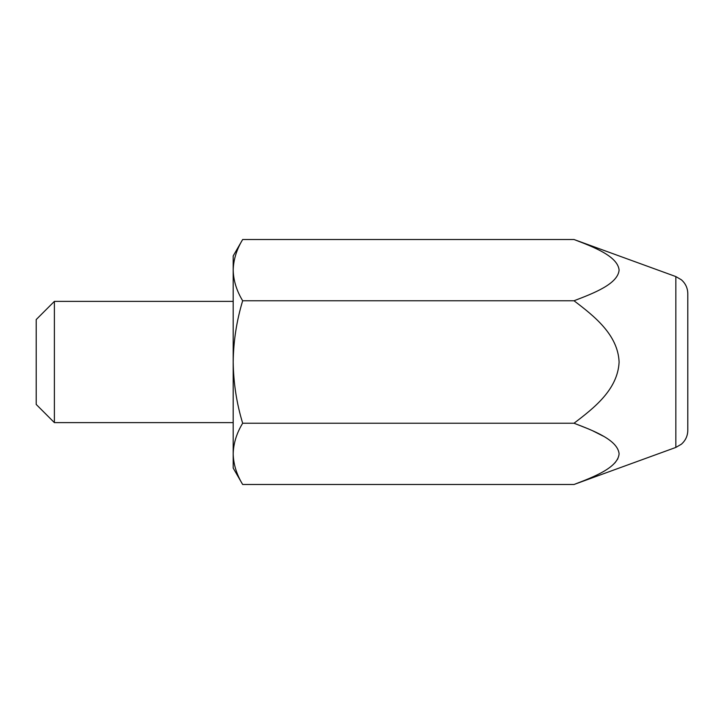 <?xml version="1.0" encoding="UTF-8"?>
<svg xmlns="http://www.w3.org/2000/svg" width="724" height="724" viewBox="0 0 724 724"><rect width="100%" height="100%" fill="white"/><g stroke="black" fill="none" stroke-linecap="round" stroke-linejoin="round"><path stroke-width="1.09" d="M233.191 453.867L233.191 468.075L242.667 484.483C236.603 474.482 233.445 464.283 233.191 453.867C233.454 443.423 236.612 433.214 242.667 423.241L574.014 423.241C593.87 408.101 617.726 389.711 619.101 362.136C618.024 334.624 593.924 315.917 574.014 300.759L242.667 300.759C236.603 290.758 233.445 280.55 233.191 270.133L233.191 453.867M242.667 239.517L233.191 255.925L233.191 270.133C233.454 259.699 236.612 249.49 242.667 239.517L574.014 239.517C593.924 247.11 617.726 256.296 619.101 270.088C617.889 283.917 593.97 293.148 574.014 300.759M687.8 362L687.8 430.337C687.691 435.902 685.547 440.527 681.375 444.21L675.836 447.423L675.836 276.577L681.375 279.79C685.547 283.473 687.691 288.098 687.8 293.663L687.8 362M675.836 447.423L574.014 484.483C593.97 476.881 617.889 467.641 619.101 453.812C617.726 440.02 593.924 430.834 574.014 423.241M574.756 423.513L588.748 429.033M592.359 430.626L603.309 436.165M617.88 458.726L614.966 462.835M54.381 422.617L54.381 301.383L36.2 319.574L36.2 404.426L54.381 422.617L233.191 422.617M574.014 484.483L242.667 484.483M235.743 469.315L235.924 469.858M242.667 300.759C236.594 320.85 233.436 341.257 233.191 362C233.472 382.996 236.63 403.413 242.667 423.241M675.836 276.577L574.014 239.517M233.191 301.383L54.381 301.383"/></g></svg>
